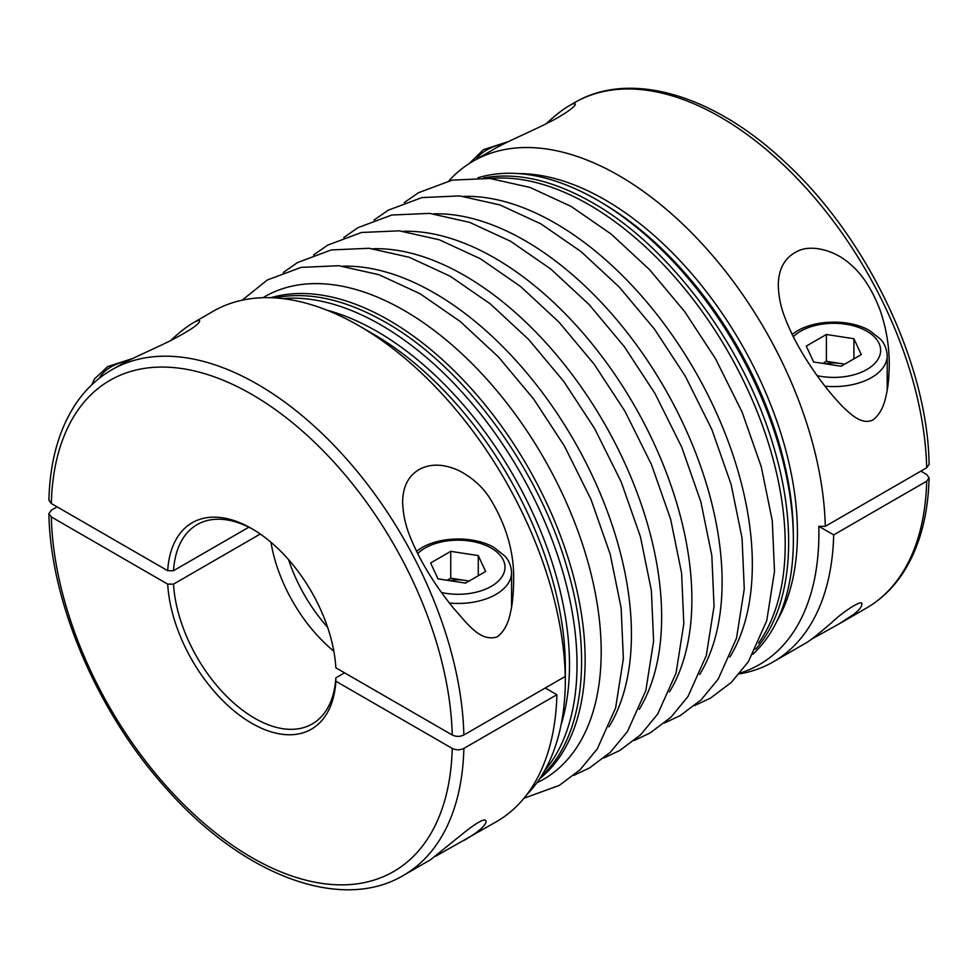 <?xml version="1.0" encoding="UTF-8"?>
<svg xmlns="http://www.w3.org/2000/svg" width="978" height="978" viewBox="0 0 978 978"><rect width="100%" height="100%" fill="white"/><g stroke="black" fill="none" stroke-linecap="round" stroke-linejoin="round"><path stroke-width="1.47" d="M270.808 297.715A277.422 160.172 60 0 1 388.975 320.234A277.422 160.172 60 0 1 566.617 553.218A277.422 160.172 60 0 1 539.685 778.757M490.357 178.509A277.422 160.172 60 0 1 589.025 204.732A277.422 160.172 60 0 1 759.087 416.518A277.422 160.172 60 0 1 758.573 643.084M739.295 673.915A291.835 168.497 -120 0 0 773.329 661.837A291.835 168.497 -120 0 0 833.684 534.905L818.818 526.323M920.885 471.139L926.692 474.489L929.1 477.912C928.11 515.846 919.43 547.509 903.061 572.888C893.207 587.888 880.97 599.636 866.337 608.133L839.931 623.377M929.1 477.912L926.692 481.2L833.684 534.905M773.329 661.837L806.337 642.778C810.102 640.59 818.427 633.988 831.3 622.949C843.672 610.993 864.234 597.937 861.716 604.685C861.557 607.093 858.818 610.358 853.537 614.477L839.148 623.83L811.214 639.416M926.692 467.777A291.835 168.497 60 0 0 796.691 178.02A291.835 168.497 60 0 0 574.489 102.653C629.636 69.988 712.485 94.475 783.158 160.392C866.117 235.356 927.816 363.547 929.1 464.354L926.692 467.777L825.298 526.323L818.818 526.311A287.263 165.857 60 0 1 739.967 673.108M872.999 419.941C879.613 414.77 883.99 406.567 886.141 395.332C888 387.948 889.039 377.801 889.259 364.892C889.32 345.931 886.166 327.434 879.821 309.415C872.021 289.133 862.009 273.913 849.784 263.742C835.09 250.392 810.689 243.718 796.764 251.639C784.625 257.74 778.464 268.987 778.28 285.393C778.977 304.329 783.769 316.249 792.302 334.745C800.028 350.038 806.19 359.818 814.258 371.567C823.256 384.647 832.804 396.408 842.889 406.86C851.056 414.513 861.899 425.283 872.999 419.941M493.254 149.585C506.653 141.297 541.152 127.421 559.098 116.883C569.807 110.453 575.223 106.211 575.357 104.169C574.856 103.081 572.582 103.729 568.56 106.113C562.277 109.817 554.783 115.722 546.079 123.827M752.938 654.221A277.459 160.184 -120 0 0 793.354 537.301A277.459 160.184 -120 0 0 599.355 201.272A277.459 160.184 -120 0 0 597.179 200.001A277.459 160.184 -120 0 0 477.887 177.813M825.298 526.323A291.835 168.497 -120 0 0 695.297 236.566A291.835 168.497 -120 0 0 473.095 161.199A291.835 168.497 -120 0 0 448.902 180.832M844.393 364.354A24.658 14.242 0 0 0 840.151 363.449A24.658 14.242 0 0 0 825.42 363.804M861.276 354.611L853.904 338.73L826.398 334.476L806.263 346.102L813.635 361.982L841.141 366.237L861.276 354.611M853.904 358.865L853.904 338.73M844.735 364.158L826.398 361.322L826.398 334.476M826.398 361.322L822.804 363.4M335.857 677.864A115.086 66.443 -120 0 1 312.226 723.952A115.086 66.443 -120 0 1 226.248 695.908A115.086 66.443 -120 0 1 173.509 584.135L167.69 584.123A119.206 68.827 -120 0 0 251.774 723.292A119.206 68.827 -120 0 0 335.857 681.226L335.857 677.864L344.574 672.827M545.247 687.999L556.873 694.71A291.835 168.497 60 0 1 496.518 821.654L435.577 856.3M333.853 651.201A115.086 66.443 60 0 1 270.955 542.264M167.69 584.123L51.308 516.934A283.62 163.754 -120 0 0 251.774 857.535A283.62 163.754 -120 0 0 452.239 748.414L335.857 681.226M173.509 584.135L260.27 534.037M51.308 516.934L48.9 513.646L51.308 510.223L57.115 506.861M452.239 748.414C456.115 750.248 459.99 750.248 463.865 748.414L556.873 694.71M430.54 859.735L465.284 831.691C478.89 821.08 485.821 817.706 486.09 821.557C485.504 825.921 477.973 832.302 463.499 840.713M463.865 734.991A291.835 168.497 -120 0 0 333.865 445.234A291.835 168.497 -120 0 0 111.663 369.867L117.617 366.432C128.155 359.965 151.492 350.051 169.769 341.029C189.035 331.09 199.011 324.427 199.72 321.029C199.219 319.953 196.957 320.601 192.935 322.984L213.07 311.322A291.835 168.497 60 0 1 358.987 325.784A291.835 168.497 60 0 1 565.26 676.446L463.865 734.991C460.002 736.825 456.127 736.825 452.239 734.991L335.857 667.803A119.206 68.827 -120 0 0 251.774 528.633A119.206 68.827 -120 0 0 167.69 570.7L173.509 570.7L248.864 527.191M253.241 529.489A115.086 66.443 -120 0 0 197.14 524.611A115.086 66.443 -120 0 0 173.509 570.7M526.751 794.735A287.263 165.857 -120 0 0 565.345 679.465A287.263 165.857 -120 0 0 565.26 672.815A287.263 165.857 -120 0 0 565.26 672.705L565.26 676.446M288.571 559.636A115.086 66.443 -120 0 0 327.606 627.265M452.239 734.991A283.62 163.754 -120 0 0 251.774 394.391A283.62 163.754 -120 0 0 51.308 503.511L167.69 570.7M51.308 503.511L48.9 500.088C49.89 462.191 58.558 430.564 74.89 405.185C84.744 390.149 97.005 378.376 111.663 369.867M192.935 322.984C186.627 326.689 179.133 332.593 170.453 340.686M418.902 469.672C408.193 476.127 402.777 486.983 402.643 502.264C403.462 523.316 409.537 537.387 420.479 559C430.821 578.145 441.86 593.793 453.755 608.512C467.557 623.744 479.905 642.02 497.081 636.971C503.927 631.849 508.426 623.512 510.565 611.971C512.386 604.661 513.413 594.6 513.621 581.763C514.501 553.218 506.543 525.308 489.733 498.034C482.142 486.347 471.677 477.105 458.327 470.32C443.23 463.682 430.088 463.462 418.902 469.672M282.789 298.62A277.459 160.184 60 0 1 380.821 324.916A277.459 160.184 60 0 1 553.56 543.768A277.459 160.184 60 0 1 544.624 770.713M468.768 581.225A24.658 14.242 0 0 0 464.513 580.321A24.658 14.242 0 0 0 449.794 580.675M485.638 571.482L478.279 555.602L450.76 551.347L430.626 562.973L437.997 578.854L465.504 583.108L485.638 571.482M478.279 575.736L478.279 555.602M469.098 581.03L450.76 578.194L450.76 551.347M450.76 578.194L447.166 580.272M274.659 297.899C308.143 291.138 345.075 299.256 385.479 322.251C463.034 365.931 537.912 466.922 566.714 566.727C593.548 655.223 583.499 738.219 541.237 776.373M755.578 649.282C791.825 608.683 798.855 530.198 773.769 447.178C744.967 347.386 670.089 246.395 592.521 202.715C552.912 180.135 516.555 171.896 483.487 177.996M263.009 297.703A278.681 160.905 60 0 1 404.134 310.454A278.681 160.905 60 0 1 587.9 561.934A278.681 160.905 60 0 1 536.836 782.828M343.009 266.187A278.681 160.905 60 0 1 434.354 292.997A278.681 160.905 60 0 1 608.964 726.85M373.229 248.73A278.681 160.905 60 0 1 464.587 275.551A278.681 160.905 60 0 1 639.184 709.392M403.462 231.285A278.681 160.905 60 0 1 494.819 258.094A278.681 160.905 60 0 1 669.417 691.947M433.682 213.827A278.681 160.905 60 0 1 525.039 240.649A278.681 160.905 60 0 1 699.649 674.49M463.914 196.382A278.681 160.905 60 0 1 555.272 223.192A278.681 160.905 60 0 1 729.869 657.045M926.692 481.2A291.835 168.497 60 0 1 866.337 608.133M793.354 537.301L793.317 532.998A272.092 157.091 -120 0 0 603.059 203.461L599.355 201.272M777.094 620.761A272.08 157.091 -120 0 0 605.04 199.842A272.08 157.091 -120 0 0 518.939 173.632M504.391 143.595A46.858 27.054 0 0 0 486.726 150.001A46.858 27.054 0 0 0 476.103 159.463M817.131 375.65A46.858 27.054 0 0 0 874.809 363.413A46.858 27.054 0 0 0 861.924 328.73A46.858 27.054 0 0 0 800.627 331.224A46.858 27.054 0 0 0 793.292 336.725M824.992 386.163A53.435 30.856 0 0 0 887.205 355.723C886.606 345.515 881.655 340.503 880.628 339.293L869.772 330.662C850.774 319.427 817.29 319.097 797.339 330.906L792.131 334.39M48.9 513.646C50.33 602.424 97.678 712.852 166.541 788.843C242.361 874.919 340.772 912.89 403.511 875.347A291.835 168.497 -120 0 0 463.865 748.414M327.043 310.209A272.092 157.091 60 0 1 377.08 331.456A272.092 157.091 60 0 1 561.103 724.698M358.987 325.784L372.96 333.84A272.08 157.091 60 0 1 565.272 660.773A272.08 157.091 60 0 1 565.345 667.069L565.345 679.465M441.494 592.521A46.858 27.054 0 0 0 499.171 580.284A46.858 27.054 0 0 0 486.286 545.602A46.858 27.054 0 0 0 425.002 548.096A46.858 27.054 0 0 0 417.655 553.597M449.367 603.035A53.435 30.856 0 0 0 511.567 572.595C510.981 562.387 506.029 557.362 505.003 556.164L494.134 547.533C475.137 536.299 441.653 535.968 421.714 547.778L416.494 551.262M128.766 360.466A46.858 27.054 0 0 0 111.101 366.872A46.858 27.054 0 0 0 99.353 378.205M242.165 300.185L267.312 280.001L301.041 267.385L338.828 265.723L378.963 274.72L420.002 293.693L460.112 321.395L498.438 356.946L533.633 399.012L564.404 446.017L590.993 499.403L610.174 554.147L621.14 607.974L623.365 658.707L615.602 707.986L597.252 748.952L580.186 769.662L559.33 785.383L523.988 798.219M283.351 272.41L297.532 262.556L331.261 249.94L369.061 248.278L409.195 257.263L450.235 276.236L490.345 303.938L528.67 339.488L563.854 381.554L594.636 428.572L621.213 481.958L640.407 536.69L651.372 590.516L653.597 641.25L645.835 690.529L627.485 731.495L610.419 752.204L589.563 767.926L573.744 775.395M313.571 254.952L327.764 245.099L361.493 232.483L399.281 230.82L439.415 239.818L480.467 258.791L520.565 286.493L558.89 322.043L594.086 364.109L624.869 411.115L651.446 464.501L670.639 519.245L681.593 573.071L683.818 623.805L676.055 673.084L657.705 714.05L640.651 734.759L619.783 750.481L603.976 757.95M343.804 237.507L357.985 227.654L391.713 215.038L429.513 213.375L469.648 222.361L510.687 241.334L550.797 269.036L589.123 304.586L624.306 346.652L655.089 393.669L681.678 447.056L700.859 501.787L711.825 555.614L714.05 606.348L706.287 655.627L687.937 696.593L670.871 717.302L650.015 733.023L634.196 740.493M374.036 220.05L388.217 210.197L421.946 197.58L459.746 195.918L499.88 204.915L540.92 223.889L581.03 251.59L619.343 287.141L654.539 329.207L685.321 376.212L711.898 429.599L731.092 484.342L742.058 538.157L744.27 588.903L736.52 638.182L718.17 679.148L701.104 699.857L680.248 715.578L664.429 723.048M404.256 202.605L418.45 192.752L452.178 180.135L489.966 178.473L530.1 187.458L571.14 206.431L611.25 234.133L649.575 269.683L684.771 311.75L715.541 358.767L742.131 412.154L761.312 466.885L772.278 520.712L774.503 571.445L766.74 620.724L748.39 661.69L731.336 682.399L710.468 698.121L694.649 705.59M574.489 102.653L568.548 106.089M493.242 149.561L473.095 161.199M508.352 141.627L483.438 149.671L469.22 163.558M887.205 390.002L887.205 355.723M403.511 875.347L430.699 859.65M511.567 606.873L511.567 572.595M132.727 358.498L107.812 366.542L94.401 378.999L91.785 384.782"/></g></svg>
